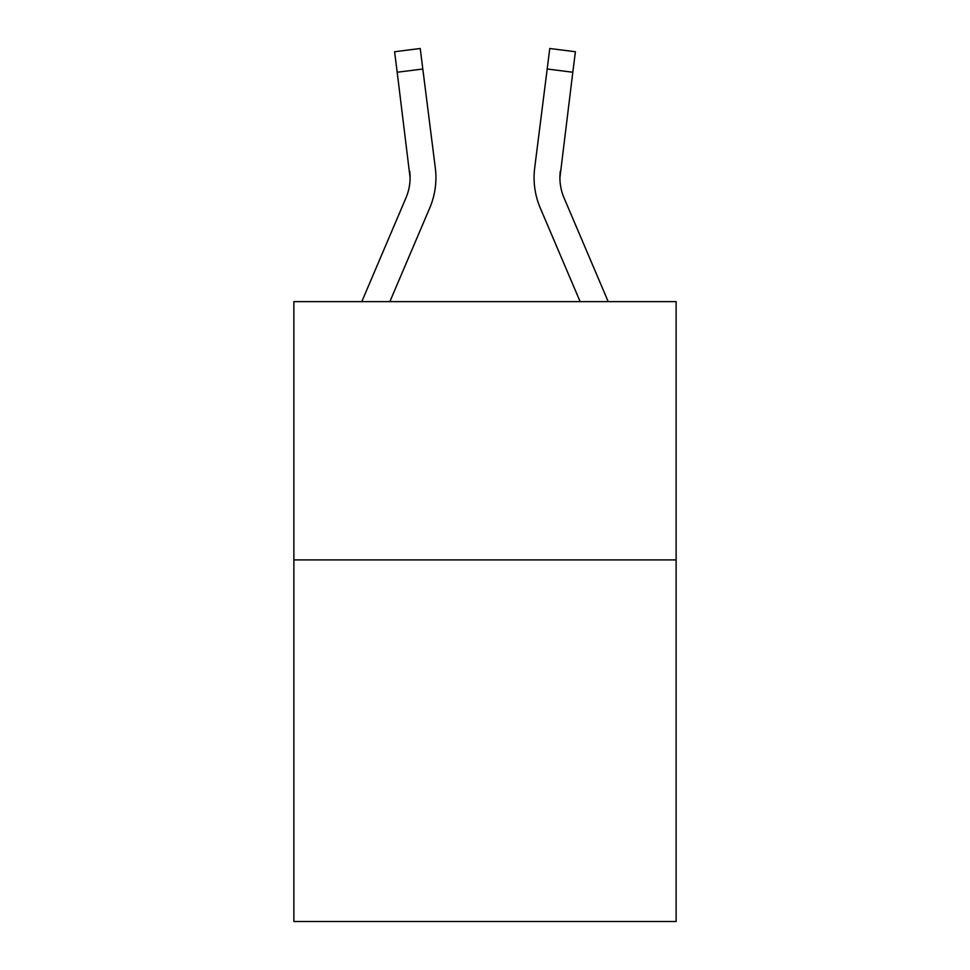 <?xml version="1.0" encoding="UTF-8"?>
<svg xmlns="http://www.w3.org/2000/svg" width="970" height="970" viewBox="0 0 970 970"><rect width="100%" height="100%" fill="white"/><g stroke="black" fill="none" stroke-linecap="round" stroke-linejoin="round"><path stroke-width="1.45" d="M676.126 559.908L676.126 921.5L293.874 921.5L293.874 301.621L676.126 301.621L676.126 559.908L293.874 559.908M389.867 301.621L429.734 207.992A77.491 77.491 0 0 0 435.312 167.931L422.811 69.003L397.191 72.241L394.596 51.737L420.228 48.5L422.811 69.003M435.833 181.402L435.93 178.25L435.833 181.402M434.924 164.827L435.312 167.931M608.202 301.621L564.031 197.88A51.652 51.652 0 0 1 559.908 177.728L572.809 72.241L547.189 69.003L549.772 48.5L575.404 51.737L549.772 48.5L575.404 51.737L572.809 72.241M580.133 301.621L540.266 207.992A77.491 77.491 0 0 1 534.688 167.931L547.189 69.003M564.031 197.88A51.652 51.652 0 0 1 559.908 177.728L560.308 171.169A51.652 51.652 0 0 0 564.031 197.88A51.652 51.652 0 0 1 559.908 177.728A51.652 51.652 0 0 0 564.031 197.88A51.652 51.652 0 0 1 559.908 177.728A51.652 51.652 0 0 0 564.031 197.88A51.652 51.652 0 0 1 559.908 177.728A51.652 51.652 0 0 0 564.031 197.88A51.652 51.652 0 0 1 559.908 177.728A51.652 51.652 0 0 0 564.031 197.88A51.652 51.652 0 0 1 559.908 177.728A51.652 51.652 0 0 0 564.031 197.88A51.652 51.652 0 0 1 559.908 177.728A51.652 51.652 0 0 0 564.031 197.88A51.652 51.652 0 0 1 559.908 177.728A51.652 51.652 0 0 0 564.031 197.88A51.652 51.652 0 0 1 559.908 177.728A51.652 51.652 0 0 0 564.031 197.88A51.652 51.652 0 0 1 559.908 177.728A51.652 51.652 0 0 0 564.031 197.88A51.652 51.652 0 0 1 559.908 177.728A51.652 51.652 0 0 0 564.031 197.88A51.652 51.652 0 0 1 559.908 177.728A51.652 51.652 0 0 0 564.031 197.88A51.652 51.652 0 0 1 559.908 177.728A51.652 51.652 0 0 0 564.031 197.88A51.652 51.652 0 0 1 559.908 177.728A51.652 51.652 0 0 0 564.031 197.88A51.652 51.652 0 0 1 559.908 177.728A51.652 51.652 0 0 0 564.031 197.88A51.652 51.652 0 0 1 559.908 177.728A51.652 51.652 0 0 0 564.031 197.88A51.652 51.652 0 0 1 559.908 177.728A51.652 51.652 0 0 0 564.031 197.88A51.652 51.652 0 0 1 559.908 177.728A51.652 51.652 0 0 0 564.031 197.88M361.798 301.621L405.969 197.88A51.652 51.652 0 0 0 410.092 177.74L397.191 72.241M405.969 197.88A51.652 51.652 0 0 0 410.092 177.74A51.652 51.652 0 0 1 405.969 197.88A51.652 51.652 0 0 0 410.092 177.74A51.652 51.652 0 0 1 405.969 197.88A51.652 51.652 0 0 0 410.092 177.74A51.652 51.652 0 0 1 405.969 197.88A51.652 51.652 0 0 0 409.692 171.169L410.092 177.728M435.93 177.607L435.833 181.426L435.93 177.607M534.07 177.607L534.167 181.426L534.07 177.607M534.688 167.931L535.076 164.827M575.404 51.737L549.772 48.5M394.596 51.737L420.228 48.5"/></g></svg>
